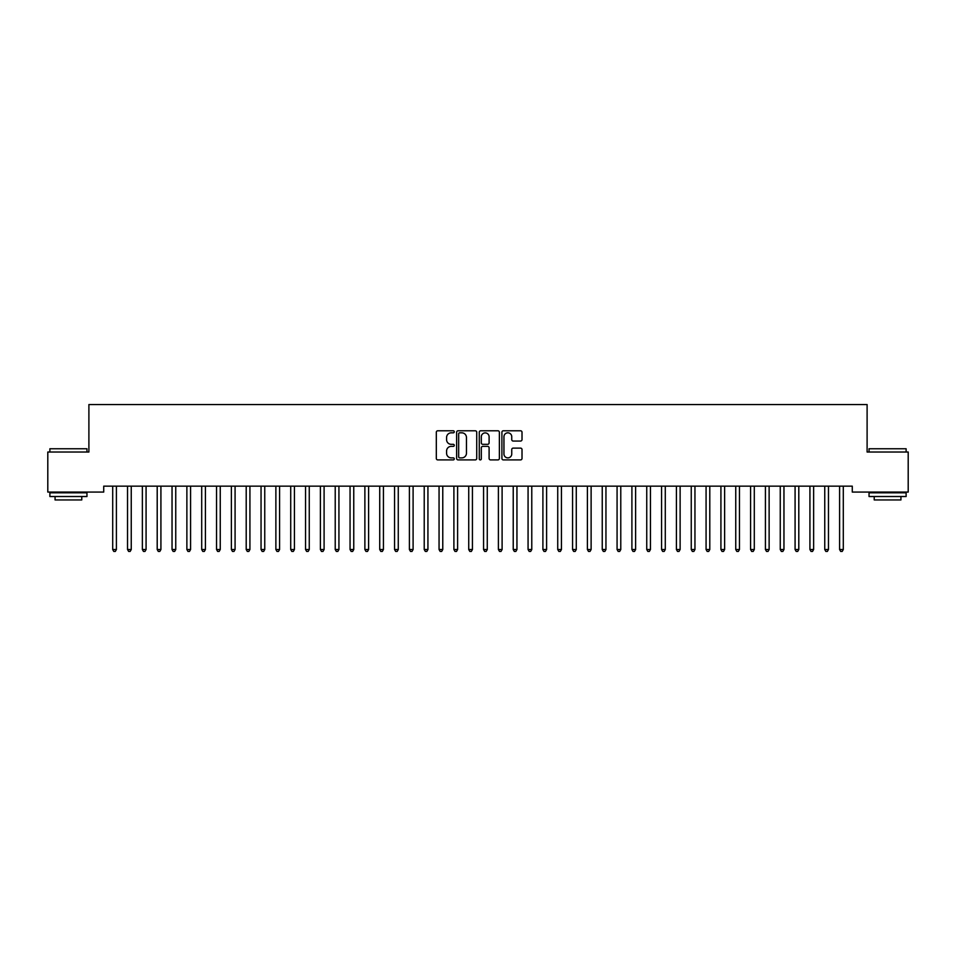 <?xml version="1.0" encoding="UTF-8"?>
<svg xmlns="http://www.w3.org/2000/svg" width="956" height="956" viewBox="0 0 956 956"><rect width="100%" height="100%" fill="white"/><g stroke="black" fill="none" stroke-linecap="round" stroke-linejoin="round"><path stroke-width="1.43" d="M454.267 431.813A1.016 1.016 0 0 0 453.252 430.786L437.776 430.786A1.458 1.458 0 0 0 436.318 432.243L436.318 458.45A1.458 1.458 0 0 0 437.776 459.908L453.252 459.908A1.016 1.016 0 0 0 454.267 458.892A1.016 1.016 0 0 0 453.252 457.876L451.244 457.876A4.66 4.66 0 0 1 446.583 453.216L446.583 451.029A4.66 4.66 0 0 1 451.244 446.368L453.252 446.368A1.016 1.016 0 0 0 454.267 445.353A1.016 1.016 0 0 0 453.252 444.325L451.244 444.325A4.66 4.66 0 0 1 446.583 439.676L446.583 437.49A4.66 4.66 0 0 1 451.244 432.829L453.252 432.829A1.016 1.016 0 0 0 454.267 431.813M520.554 441.051A1.458 1.458 0 0 0 522.012 439.593L522.012 432.243A1.458 1.458 0 0 0 520.554 430.786L503.37 430.786A1.458 1.458 0 0 0 501.912 432.243L501.912 458.45A1.458 1.458 0 0 0 503.37 459.908L520.554 459.908A1.458 1.458 0 0 0 522.012 458.45L522.012 449.571A1.458 1.458 0 0 0 520.554 448.113L513.205 448.113A1.458 1.458 0 0 0 511.747 449.571L511.747 453.981A3.896 3.896 0 0 1 507.851 457.876A3.896 3.896 0 0 1 503.955 453.981L503.955 436.725A3.896 3.896 0 0 1 507.851 432.829A3.896 3.896 0 0 1 511.747 436.725L511.747 439.593A1.458 1.458 0 0 0 513.205 441.051L520.554 441.051M852.274 486.15L103.726 486.15L103.726 492.077L47.8 492.077L47.8 452.021L88.896 452.021L88.896 404.555L867.104 404.555L867.104 452.021L908.2 452.021L908.2 492.077L852.274 492.077L852.274 486.15M476.721 432.243A1.458 1.458 0 0 0 475.275 430.786L458.091 430.786A1.458 1.458 0 0 0 456.633 432.243L456.633 458.45A1.458 1.458 0 0 0 458.091 459.908L475.275 459.908A1.458 1.458 0 0 0 476.721 458.45L476.721 432.243M480.725 430.786L497.909 430.786A1.458 1.458 0 0 1 499.367 432.243L499.367 458.45A1.458 1.458 0 0 1 497.909 459.908L490.559 459.908A1.458 1.458 0 0 1 489.102 458.45L489.102 447.826A1.458 1.458 0 0 0 487.644 446.368L482.768 446.368A1.458 1.458 0 0 0 481.31 447.826L481.31 458.892A1.016 1.016 0 0 1 480.294 459.908A1.016 1.016 0 0 1 479.279 458.892L479.279 432.243A1.458 1.458 0 0 1 480.725 430.786M459.693 432.829A1.016 1.016 0 0 0 458.665 433.845L458.665 456.849A1.016 1.016 0 0 0 459.693 457.876L461.796 457.876A4.66 4.66 0 0 0 466.456 453.216L466.456 437.49A4.66 4.66 0 0 0 461.796 432.829L459.693 432.829M489.102 436.796A3.896 3.896 0 0 0 485.206 432.901A3.896 3.896 0 0 0 481.31 436.796L481.31 442.879A1.458 1.458 0 0 0 482.768 444.325L487.644 444.325A1.458 1.458 0 0 0 489.102 442.879L489.102 436.796M112.593 486.365A1.482 1.482 -179.6 0 1 112.7 486.915A1.482 1.482 179.6 0 0 112.593 486.365L112.509 486.15M116.608 486.15L116.513 486.365A1.482 1.482 179.6 0 0 116.405 486.915L116.405 549.521L112.7 549.521L112.7 486.915M116.405 549.521L115.294 551.445L113.812 551.445L112.7 549.521M127.423 486.365A1.482 1.482 -179.6 0 1 127.53 486.915A1.482 1.482 179.6 0 0 127.423 486.365L127.339 486.15M142.265 486.365A1.482 1.482 -179.6 0 1 142.372 486.915A1.482 1.482 179.6 0 0 142.265 486.365L142.169 486.15M131.438 486.15L131.354 486.365A1.482 1.482 179.6 0 0 131.247 486.915L131.247 549.521L127.53 549.521L127.53 486.915M131.247 549.521L130.136 551.445L128.654 551.445L127.53 549.521M146.268 486.15L146.184 486.365A1.482 1.482 179.6 0 0 146.077 486.915L146.077 549.521L142.372 549.521L142.372 486.915M146.077 549.521L144.965 551.445L143.484 551.445L142.372 549.521M49.879 448.758L86.96 448.758L49.879 448.758L49.879 452.021M86.96 496.523L49.879 496.523L49.879 492.818L86.96 492.818L86.96 496.523M81.774 496.523L81.774 499.94L55.066 499.94L55.066 496.523M869.04 448.758L906.121 448.758L869.04 448.758L869.04 452.021M906.121 496.523L869.04 496.523L869.04 492.818L906.121 492.818L906.121 496.523M900.934 496.523L900.934 499.94L874.226 499.94L874.226 496.523M157.095 486.365A1.482 1.482 -179.6 0 1 157.202 486.915A1.482 1.482 179.6 0 0 157.095 486.365L157.011 486.15M171.937 486.365A1.482 1.482 -179.6 0 1 172.044 486.915A1.482 1.482 179.6 0 0 171.937 486.365L171.841 486.15M161.11 486.15L161.014 486.365A1.482 1.482 179.6 0 0 160.919 486.915L160.919 549.521L157.202 549.521L157.202 486.915M160.919 549.521L159.795 551.445L158.314 551.445L157.202 549.521M175.94 486.15L175.856 486.365A1.482 1.482 179.6 0 0 175.749 486.915L175.749 549.521L172.044 549.521L172.044 486.915M175.749 549.521L174.637 551.445L173.156 551.445L172.044 549.521M186.767 486.365A1.482 1.482 -179.6 0 1 186.874 486.915A1.482 1.482 179.6 0 0 186.767 486.365L186.683 486.15M190.782 486.15L190.686 486.365A1.482 1.482 179.6 0 0 190.579 486.915L190.579 549.521L186.874 549.521L186.874 486.915M190.579 549.521L189.467 551.445L187.985 551.445L186.874 549.521M201.596 486.365A1.482 1.482 -179.6 0 1 201.704 486.915A1.482 1.482 179.6 0 0 201.596 486.365L201.513 486.15M205.612 486.15L205.528 486.365A1.482 1.482 179.6 0 0 205.421 486.915L205.421 549.521L201.704 549.521L201.704 486.915M205.421 549.521L204.309 551.445L202.815 551.445L201.704 549.521M216.438 486.365A1.482 1.482 -179.6 0 1 216.546 486.915A1.482 1.482 179.6 0 0 216.438 486.365L216.343 486.15M231.268 486.365A1.482 1.482 -179.6 0 1 231.376 486.915A1.482 1.482 179.6 0 0 231.268 486.365L231.185 486.15M246.098 486.365A1.482 1.482 -179.6 0 1 246.206 486.915A1.482 1.482 179.6 0 0 246.098 486.365L246.015 486.15M260.94 486.365A1.482 1.482 -179.6 0 1 261.048 486.915A1.482 1.482 179.6 0 0 260.94 486.365L260.857 486.15M275.77 486.365A1.482 1.482 -179.6 0 1 275.878 486.915A1.482 1.482 179.6 0 0 275.77 486.365L275.687 486.15M290.612 486.365A1.482 1.482 -179.6 0 1 290.72 486.915A1.482 1.482 179.6 0 0 290.612 486.365L290.516 486.15M305.442 486.365A1.482 1.482 -179.6 0 1 305.55 486.915A1.482 1.482 179.6 0 0 305.442 486.365L305.358 486.15M320.272 486.365A1.482 1.482 -179.6 0 1 320.38 486.915A1.482 1.482 179.6 0 0 320.272 486.365L320.188 486.15M335.114 486.365A1.482 1.482 -179.6 0 1 335.221 486.915A1.482 1.482 179.6 0 0 335.114 486.365L335.018 486.15M220.442 486.15L220.358 486.365A1.482 1.482 179.6 0 0 220.25 486.915L220.25 549.521L216.546 549.521L216.546 486.915M220.25 549.521L219.139 551.445L217.657 551.445L216.546 549.521M235.284 486.15L235.188 486.365A1.482 1.482 179.6 0 0 235.08 486.915L235.08 549.521L231.376 549.521L231.376 486.915M235.08 549.521L233.969 551.445L232.487 551.445L231.376 549.521M250.114 486.15L250.03 486.365A1.482 1.482 179.6 0 0 249.922 486.915L249.922 549.521L246.206 549.521L246.206 486.915M249.922 549.521L248.811 551.445L247.329 551.445L246.206 549.521M264.943 486.15L264.86 486.365A1.482 1.482 179.6 0 0 264.752 486.915L264.752 549.521L261.048 549.521L261.048 486.915M264.752 549.521L263.641 551.445L262.159 551.445L261.048 549.521M279.785 486.15L279.702 486.365A1.482 1.482 179.6 0 0 279.594 486.915L279.594 549.521L275.878 549.521L275.878 486.915M279.594 549.521L278.471 551.445L276.989 551.445L275.878 549.521M294.615 486.15L294.532 486.365A1.482 1.482 179.6 0 0 294.424 486.915L294.424 549.521L290.72 549.521L290.72 486.915M294.424 549.521L293.313 551.445L291.831 551.445L290.72 549.521M309.457 486.15L309.362 486.365A1.482 1.482 179.6 0 0 309.254 486.915L309.254 549.521L305.55 549.521L305.55 486.915M309.254 549.521L308.143 551.445L306.661 551.445L305.55 549.521M324.287 486.15L324.204 486.365A1.482 1.482 179.6 0 0 324.096 486.915L324.096 549.521L320.38 549.521L320.38 486.915M324.096 549.521L322.985 551.445L321.491 551.445L320.38 549.521M339.117 486.15L339.033 486.365A1.482 1.482 179.6 0 0 338.926 486.915L338.926 549.521L335.221 549.521L335.221 486.915M338.926 549.521L337.815 551.445L336.333 551.445L335.221 549.521M349.944 486.365A1.482 1.482 -179.6 0 1 350.051 486.915A1.482 1.482 179.6 0 0 349.944 486.365L349.86 486.15M353.959 486.15L353.863 486.365A1.482 1.482 179.6 0 0 353.756 486.915L353.756 549.521L350.051 549.521L350.051 486.915M353.756 549.521L352.645 551.445L351.163 551.445L350.051 549.521M364.786 486.365A1.482 1.482 -179.6 0 1 364.881 486.915A1.482 1.482 179.6 0 0 364.786 486.365L364.69 486.15M368.789 486.15L368.705 486.365A1.482 1.482 179.6 0 0 368.598 486.915L368.598 549.521L364.881 549.521L364.881 486.915M368.598 549.521L367.486 551.445L366.005 551.445L364.881 549.521M379.616 486.365A1.482 1.482 -179.6 0 1 379.723 486.915A1.482 1.482 179.6 0 0 379.616 486.365L379.532 486.15M383.631 486.15L383.535 486.365A1.482 1.482 179.6 0 0 383.428 486.915L383.428 549.521L379.723 549.521L379.723 486.915M383.428 549.521L382.316 551.445L380.835 551.445L379.723 549.521M394.446 486.365A1.482 1.482 -179.6 0 1 394.553 486.915A1.482 1.482 179.6 0 0 394.446 486.365L394.362 486.15M398.461 486.15L398.377 486.365A1.482 1.482 179.6 0 0 398.27 486.915L398.27 549.521L394.553 549.521L394.553 486.915M398.27 549.521L397.146 551.445L395.665 551.445L394.553 549.521M409.288 486.365A1.482 1.482 -179.6 0 1 409.395 486.915A1.482 1.482 179.6 0 0 409.288 486.365L409.192 486.15M413.291 486.15L413.207 486.365A1.482 1.482 179.6 0 0 413.1 486.915L413.1 549.521L409.395 549.521L409.395 486.915M413.1 549.521L411.988 551.445L410.506 551.445L409.395 549.521M424.117 486.365A1.482 1.482 -179.6 0 1 424.225 486.915A1.482 1.482 179.6 0 0 424.117 486.365L424.034 486.15M428.133 486.15L428.037 486.365A1.482 1.482 179.6 0 0 427.93 486.915L427.93 549.521L424.225 549.521L424.225 486.915M427.93 549.521L426.818 551.445L425.336 551.445L424.225 549.521M438.947 486.365A1.482 1.482 -179.6 0 1 439.055 486.915A1.482 1.482 179.6 0 0 438.947 486.365L438.864 486.15M442.963 486.15L442.879 486.365A1.482 1.482 179.6 0 0 442.771 486.915L442.771 549.521L439.055 549.521L439.055 486.915M442.771 549.521L441.66 551.445L440.166 551.445L439.055 549.521M453.789 486.365A1.482 1.482 -179.6 0 1 453.897 486.915A1.482 1.482 179.6 0 0 453.789 486.365L453.694 486.15M457.793 486.15L457.709 486.365A1.482 1.482 179.6 0 0 457.601 486.915L457.601 549.521L453.897 549.521L453.897 486.915M457.601 549.521L456.49 551.445L455.008 551.445L453.897 549.521M468.619 486.365A1.482 1.482 -179.6 0 1 468.727 486.915A1.482 1.482 179.6 0 0 468.619 486.365L468.536 486.15M472.634 486.15L472.539 486.365A1.482 1.482 179.6 0 0 472.431 486.915L472.431 549.521L468.727 549.521L468.727 486.915M472.431 549.521L471.32 551.445L469.838 551.445L468.727 549.521M483.461 486.365A1.482 1.482 -179.6 0 1 483.569 486.915A1.482 1.482 179.6 0 0 483.461 486.365L483.366 486.15M487.464 486.15L487.381 486.365A1.482 1.482 179.6 0 0 487.273 486.915L487.273 549.521L483.569 549.521L483.569 486.915M487.273 549.521L486.162 551.445L484.68 551.445L483.569 549.521M498.291 486.365A1.482 1.482 -179.6 0 1 498.399 486.915A1.482 1.482 179.6 0 0 498.291 486.365L498.207 486.15M502.306 486.15L502.211 486.365A1.482 1.482 179.6 0 0 502.103 486.915L502.103 549.521L498.399 549.521L498.399 486.915M502.103 549.521L500.992 551.445L499.51 551.445L498.399 549.521M513.121 486.365A1.482 1.482 -179.6 0 1 513.229 486.915A1.482 1.482 179.6 0 0 513.121 486.365L513.037 486.15M517.136 486.15L517.053 486.365A1.482 1.482 179.6 0 0 516.945 486.915L516.945 549.521L513.229 549.521L513.229 486.915M516.945 549.521L515.834 551.445L514.34 551.445L513.229 549.521M527.963 486.365A1.482 1.482 -179.6 0 1 528.071 486.915A1.482 1.482 179.6 0 0 527.963 486.365L527.867 486.15M531.966 486.15L531.883 486.365A1.482 1.482 179.6 0 0 531.775 486.915L531.775 549.521L528.071 549.521L528.071 486.915M531.775 549.521L530.664 551.445L529.182 551.445L528.071 549.521M542.793 486.365A1.482 1.482 -179.6 0 1 542.9 486.915A1.482 1.482 179.6 0 0 542.793 486.365L542.709 486.15M546.808 486.15L546.712 486.365A1.482 1.482 179.6 0 0 546.605 486.915L546.605 549.521L542.9 549.521L542.9 486.915M546.605 549.521L545.494 551.445L544.012 551.445L542.9 549.521M557.623 486.365A1.482 1.482 -179.6 0 1 557.73 486.915A1.482 1.482 179.6 0 0 557.623 486.365L557.539 486.15M561.638 486.15L561.554 486.365A1.482 1.482 179.6 0 0 561.447 486.915L561.447 549.521L557.73 549.521L557.73 486.915M561.447 549.521L560.336 551.445L558.854 551.445L557.73 549.521M572.465 486.365A1.482 1.482 -179.6 0 1 572.572 486.915A1.482 1.482 179.6 0 0 572.465 486.365L572.369 486.15M576.468 486.15L576.384 486.365A1.482 1.482 179.6 0 0 576.277 486.915L576.277 549.521L572.572 549.521L572.572 486.915M576.277 549.521L575.165 551.445L573.684 551.445L572.572 549.521M587.295 486.365A1.482 1.482 -179.6 0 1 587.402 486.915A1.482 1.482 179.6 0 0 587.295 486.365L587.211 486.15M591.31 486.15L591.214 486.365A1.482 1.482 179.6 0 0 591.119 486.915L591.119 549.521L587.402 549.521L587.402 486.915M591.119 549.521L589.995 551.445L588.514 551.445L587.402 549.521M602.137 486.365A1.482 1.482 -179.6 0 1 602.244 486.915A1.482 1.482 179.6 0 0 602.137 486.365L602.041 486.15M606.14 486.15L606.056 486.365A1.482 1.482 179.6 0 0 605.949 486.915L605.949 549.521L602.244 549.521L602.244 486.915M605.949 549.521L604.837 551.445L603.356 551.445L602.244 549.521M616.967 486.365A1.482 1.482 -179.6 0 1 617.074 486.915A1.482 1.482 179.6 0 0 616.967 486.365L616.883 486.15M620.982 486.15L620.886 486.365A1.482 1.482 179.6 0 0 620.779 486.915L620.779 549.521L617.074 549.521L617.074 486.915M620.779 549.521L619.667 551.445L618.185 551.445L617.074 549.521M631.797 486.365A1.482 1.482 -179.6 0 1 631.904 486.915A1.482 1.482 179.6 0 0 631.797 486.365L631.713 486.15M635.812 486.15L635.728 486.365A1.482 1.482 179.6 0 0 635.62 486.915L635.62 549.521L631.904 549.521L631.904 486.915M635.62 549.521L634.509 551.445L633.015 551.445L631.904 549.521M646.638 486.365A1.482 1.482 -179.6 0 1 646.746 486.915A1.482 1.482 179.6 0 0 646.638 486.365L646.543 486.15M650.642 486.15L650.558 486.365A1.482 1.482 179.6 0 0 650.45 486.915L650.45 549.521L646.746 549.521L646.746 486.915M650.45 549.521L649.339 551.445L647.857 551.445L646.746 549.521M661.468 486.365A1.482 1.482 -179.6 0 1 661.576 486.915A1.482 1.482 179.6 0 0 661.468 486.365L661.385 486.15M665.484 486.15L665.388 486.365A1.482 1.482 179.6 0 0 665.28 486.915L665.28 549.521L661.576 549.521L661.576 486.915M665.28 549.521L664.169 551.445L662.687 551.445L661.576 549.521M676.298 486.365A1.482 1.482 -179.6 0 1 676.406 486.915A1.482 1.482 179.6 0 0 676.298 486.365L676.215 486.15M680.313 486.15L680.23 486.365A1.482 1.482 179.6 0 0 680.122 486.915L680.122 549.521L676.406 549.521L676.406 486.915M680.122 549.521L679.011 551.445L677.529 551.445L676.406 549.521M691.14 486.365A1.482 1.482 -179.6 0 1 691.248 486.915A1.482 1.482 179.6 0 0 691.14 486.365L691.057 486.15M695.143 486.15L695.06 486.365A1.482 1.482 179.6 0 0 694.952 486.915L694.952 549.521L691.248 549.521L691.248 486.915M694.952 549.521L693.841 551.445L692.359 551.445L691.248 549.521M705.97 486.365A1.482 1.482 -179.6 0 1 706.078 486.915A1.482 1.482 179.6 0 0 705.97 486.365L705.887 486.15M709.985 486.15L709.902 486.365A1.482 1.482 179.6 0 0 709.794 486.915L709.794 549.521L706.078 549.521L706.078 486.915M709.794 549.521L708.671 551.445L707.189 551.445L706.078 549.521M720.812 486.365A1.482 1.482 -179.6 0 1 720.92 486.915A1.482 1.482 179.6 0 0 720.812 486.365L720.716 486.15M724.815 486.15L724.732 486.365A1.482 1.482 179.6 0 0 724.624 486.915L724.624 549.521L720.92 549.521L720.92 486.915M724.624 549.521L723.513 551.445L722.031 551.445L720.92 549.521M735.642 486.365A1.482 1.482 -179.6 0 1 735.75 486.915A1.482 1.482 179.6 0 0 735.642 486.365L735.558 486.15M739.657 486.15L739.562 486.365A1.482 1.482 179.6 0 0 739.454 486.915L739.454 549.521L735.75 549.521L735.75 486.915M739.454 549.521L738.343 551.445L736.861 551.445L735.75 549.521M750.472 486.365A1.482 1.482 -179.6 0 1 750.58 486.915A1.482 1.482 179.6 0 0 750.472 486.365L750.388 486.15M754.487 486.15L754.404 486.365A1.482 1.482 179.6 0 0 754.296 486.915L754.296 549.521L750.58 549.521L750.58 486.915M754.296 549.521L753.185 551.445L751.691 551.445L750.58 549.521M765.314 486.365A1.482 1.482 -179.6 0 1 765.421 486.915A1.482 1.482 179.6 0 0 765.314 486.365L765.218 486.15M769.317 486.15L769.233 486.365A1.482 1.482 179.6 0 0 769.126 486.915L769.126 549.521L765.421 549.521L765.421 486.915M769.126 549.521L768.015 551.445L766.533 551.445L765.421 549.521M780.144 486.365A1.482 1.482 -179.6 0 1 780.251 486.915A1.482 1.482 179.6 0 0 780.144 486.365L780.06 486.15M784.159 486.15L784.063 486.365A1.482 1.482 179.6 0 0 783.956 486.915L783.956 549.521L780.251 549.521L780.251 486.915M783.956 549.521L782.845 551.445L781.363 551.445L780.251 549.521M794.986 486.365A1.482 1.482 -179.6 0 1 795.081 486.915A1.482 1.482 179.6 0 0 794.986 486.365L794.89 486.15M798.989 486.15L798.905 486.365A1.482 1.482 179.6 0 0 798.798 486.915L798.798 549.521L795.081 549.521L795.081 486.915M798.798 549.521L797.686 551.445L796.205 551.445L795.081 549.521M809.816 486.365A1.482 1.482 -179.6 0 1 809.923 486.915A1.482 1.482 179.6 0 0 809.816 486.365L809.732 486.15M813.831 486.15L813.735 486.365A1.482 1.482 179.6 0 0 813.628 486.915L813.628 549.521L809.923 549.521L809.923 486.915M813.628 549.521L812.516 551.445L811.035 551.445L809.923 549.521M824.646 486.365A1.482 1.482 -179.6 0 1 824.753 486.915A1.482 1.482 179.6 0 0 824.646 486.365L824.562 486.15M828.661 486.15L828.577 486.365A1.482 1.482 179.6 0 0 828.47 486.915L828.47 549.521L824.753 549.521L824.753 486.915M828.47 549.521L827.346 551.445L825.865 551.445L824.753 549.521M839.488 486.365A1.482 1.482 -179.6 0 1 839.595 486.915A1.482 1.482 179.6 0 0 839.488 486.365L839.392 486.15M843.491 486.15L843.407 486.365A1.482 1.482 179.6 0 0 843.3 486.915L843.3 549.521L839.595 549.521L839.595 486.915M843.3 549.521L842.188 551.445L840.706 551.445L839.595 549.521M86.96 452.021L86.96 448.758M78.512 492.818L78.512 492.077M58.328 492.818L58.328 492.077M906.121 452.021L906.121 448.758M897.672 492.818L897.672 492.077M877.489 492.818L877.489 492.077"/></g></svg>
